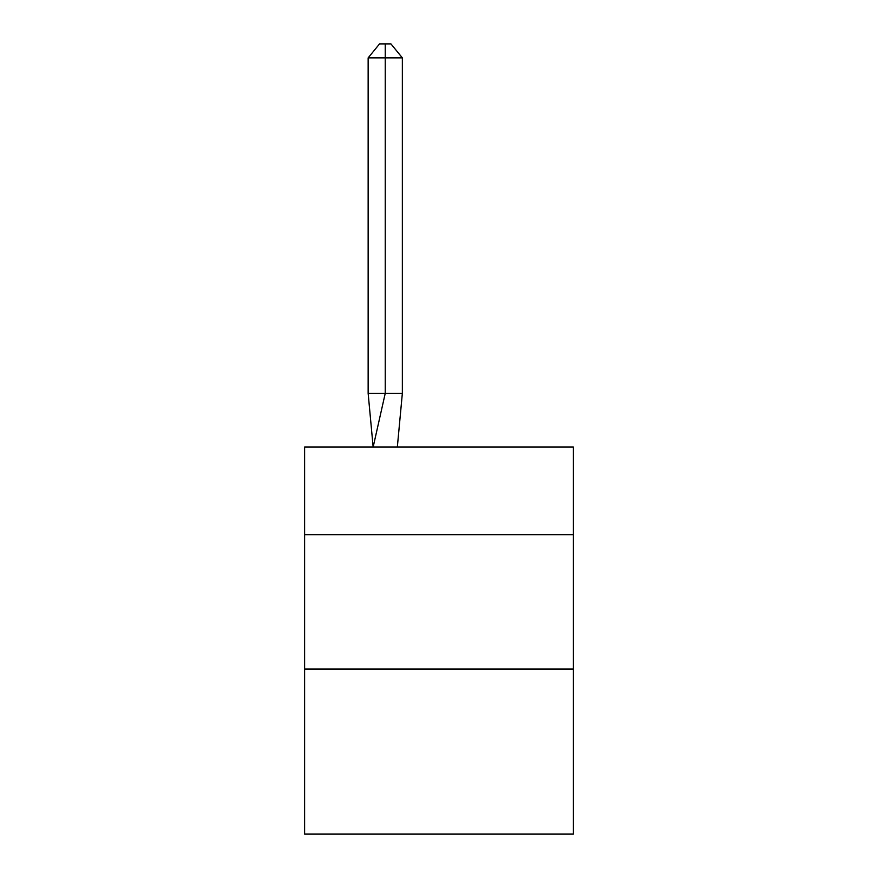 <?xml version="1.0" encoding="UTF-8"?>
<svg xmlns="http://www.w3.org/2000/svg" width="878" height="878" viewBox="0 0 878 878"><rect width="100%" height="100%" fill="white"/><g stroke="black" fill="none" stroke-linecap="round" stroke-linejoin="round"><path stroke-width="1.32" d="M304.611 534.68L573.389 534.68L573.389 447.067L304.611 447.067L304.611 834.1L573.389 834.1L573.389 669.069L304.611 669.069M573.389 669.069L573.389 534.68M402.354 393.311L402.354 57.871L385.244 57.871L385.244 393.311L368.145 393.311L373.15 447.067L385.244 393.311L385.244 57.871L385.244 393.311L385.244 57.871L385.244 393.311L385.244 57.871L385.244 393.311L385.244 57.871L385.244 393.311L385.244 57.871L385.244 393.311L385.244 57.871L385.244 393.311L385.244 57.871L385.244 393.311L402.354 393.311L397.339 447.067M385.244 57.871L368.145 57.871L379.548 43.9L385.244 43.9L385.244 393.311M368.145 57.871L368.145 393.311M385.244 43.9L390.951 43.9L402.354 57.871"/></g></svg>
